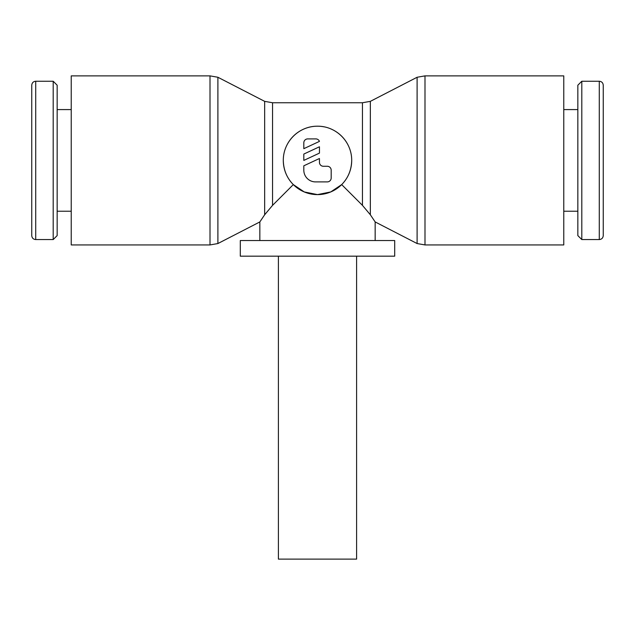 <?xml version="1.0" encoding="UTF-8"?>
<svg xmlns="http://www.w3.org/2000/svg" width="635" height="635" viewBox="0 0 635 635"><rect width="100%" height="100%" fill="white"/><g stroke="black" fill="none" stroke-linecap="round" stroke-linejoin="round"><path stroke-width="0.95" d="M417.108 77.264L424.998 75.875L563.769 75.875L563.769 244.935L424.998 244.935L417.108 243.546L375.158 221.933L370.34 214.765L370.34 101.354L417.108 77.264L417.108 243.546M210.002 75.875L210.002 244.935L71.231 244.935L71.231 75.875L210.002 75.875L217.892 77.264L264.66 101.354L264.66 214.765L272.55 205.359L293.314 184.594C286.877 178.054 283.535 169.989 283.297 160.409C283.178 141.621 298.91 126.04 317.5 126.198C336.09 126.04 351.822 141.621 351.703 160.409C351.465 169.989 348.123 178.054 341.686 184.594L362.45 205.359L370.34 214.765M217.892 77.264L217.892 243.546L210.002 244.935M264.66 214.765L259.842 221.933L217.892 243.546M599.289 81.248C601.67 81.463 602.996 82.78 603.25 85.209L603.25 235.609C602.996 238.03 601.67 239.347 599.289 239.562L581.803 239.562L577.842 235.609L577.842 85.209L581.803 81.248L599.289 81.248L599.289 239.562M581.803 81.248L581.803 239.562M563.769 109.585L577.842 109.585M577.842 211.225L563.769 211.225M35.711 239.562C33.33 239.347 32.004 238.03 31.75 235.609L31.75 85.209C32.004 82.78 33.33 81.463 35.711 81.248L53.197 81.248L57.158 85.209L57.158 235.609L53.197 239.562L35.711 239.562L35.711 81.248M53.197 239.562L53.197 81.248M71.231 211.225L57.158 211.225M57.158 109.585L71.231 109.585M278.408 256.175L278.408 559.125L356.592 559.125L356.592 256.175M375.158 240.538L375.158 221.933M259.842 221.933L259.842 240.538M394.7 256.175L394.7 240.538L240.3 240.538L240.3 256.175L394.7 256.175M264.66 101.354L272.55 102.751L362.45 102.751L362.45 205.359M341.686 184.594L330.748 191.937L317.5 194.612L304.252 191.937L293.314 184.594M351.703 160.409A34.203 34.203 0 0 1 317.5 194.612A34.203 34.203 0 0 1 283.297 160.409M303.816 142.811A3.905 3.905 0 0 1 307.729 138.906L315.547 138.906A3.905 3.905 0 0 1 319.453 141.391L303.816 148.677L303.816 142.811M327.271 166.267A3.905 3.905 0 0 1 331.184 170.18L331.184 177.998A3.905 3.905 0 0 1 327.271 181.904L315.547 181.904A11.724 11.724 0 0 1 303.816 170.18L303.816 165.798L319.453 158.504L319.453 162.362A3.905 3.905 0 0 0 323.366 166.267L327.271 166.267M319.453 146.78L319.453 153.114L303.816 160.409L303.816 154.067L319.453 146.78M285.964 147.161A34.203 34.203 0 0 1 324.223 126.865M330.748 128.873A34.203 34.203 0 0 1 349.036 147.161M424.998 75.875L424.998 244.935M272.55 102.751L272.55 205.359M362.45 102.751L370.34 101.354"/></g></svg>
